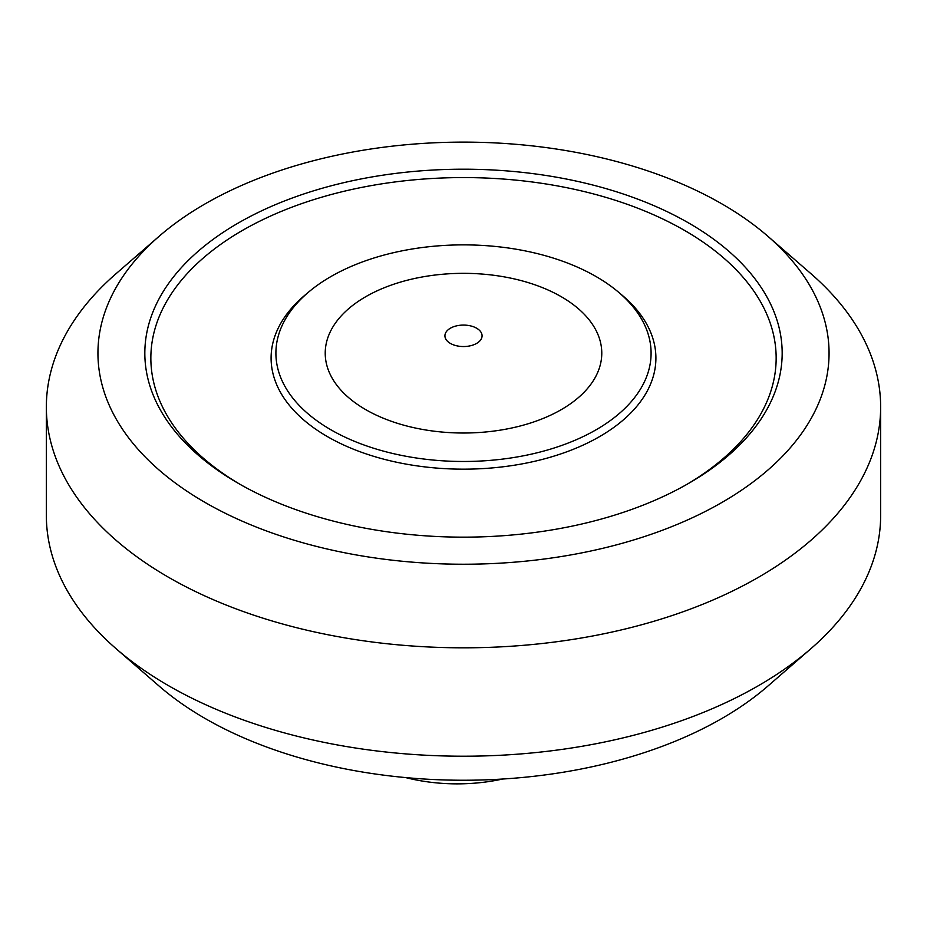 <?xml version="1.0" encoding="UTF-8"?>
<svg xmlns="http://www.w3.org/2000/svg" width="927" height="927" viewBox="0 0 927 927"><rect width="100%" height="100%" fill="white"/><g stroke="black" fill="none" stroke-linecap="round" stroke-linejoin="round"><path stroke-width="1.39" d="M450.36 343.396A18.575 10.73 180 0 1 450.36 328.228A18.575 10.73 180 0 1 476.64 328.228A18.575 10.73 180 0 1 476.64 343.396A18.575 10.73 180 0 1 450.36 343.396M596.154 276.594A187.602 108.308 180 0 1 618.309 292.005A187.602 108.308 180 0 1 583.315 436.513A187.602 108.308 180 0 1 330.846 429.757A187.602 108.308 180 0 1 308.691 292.005A187.602 108.308 180 0 1 596.154 276.594M618.309 292.005L622.272 295.342A192.399 111.078 180 0 1 586.385 443.558A192.399 111.078 180 0 1 327.451 436.629A192.399 111.078 180 0 1 304.728 295.342L308.691 292.005M502.689 779.016A127.462 73.592 180 0 1 405.655 777.579M238.169 483.268L238.169 483.268A318.668 183.975 180 0 1 238.169 223.083A318.668 183.975 180 0 1 688.831 223.083A318.668 183.975 180 0 1 688.831 483.268A318.668 183.975 180 0 1 238.169 483.268M240.313 484.497A312.654 180.51 180 0 1 243.488 229.838A312.654 180.51 180 0 1 684.578 230.441A312.654 180.51 180 0 1 686.687 484.497M767.95 236.35L810.905 273.662A417.15 240.835 180 0 1 880.65 406.976L880.65 515.377A417.15 240.835 180 0 1 810.905 648.691L767.95 686.015A365.562 211.055 180 0 1 205.006 718.425A365.562 211.055 180 0 1 159.05 686.015L116.095 648.691A417.15 240.835 180 0 1 46.35 515.377L46.35 406.976A417.15 240.835 180 0 1 116.095 273.662L159.05 236.35A365.562 211.055 180 0 1 721.994 203.94A365.562 211.055 180 0 1 767.95 236.35A365.562 211.055 180 0 1 695.065 516.49A365.562 211.055 180 0 1 205.006 502.411A365.562 211.055 180 0 1 159.05 236.35M810.905 648.691A417.15 240.835 180 0 1 168.529 685.679A417.15 240.835 180 0 1 116.095 648.691M880.65 406.976A417.15 240.835 180 0 1 623.141 629.491A417.15 240.835 180 0 1 168.529 577.278A417.15 240.835 180 0 1 46.35 406.976M561.287 409.63A138.297 79.849 180 0 1 365.713 409.63A138.297 79.849 180 0 1 365.713 296.721A138.297 79.849 180 0 1 561.287 296.721A138.297 79.849 180 0 1 561.287 409.63"/></g></svg>
